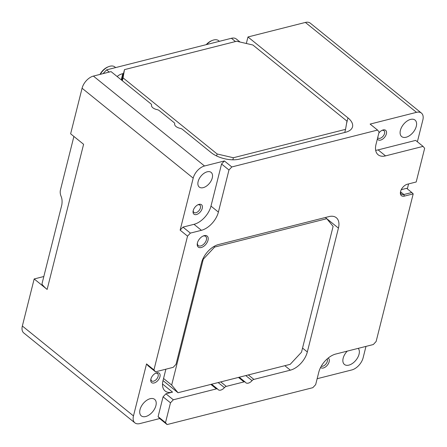 <?xml version="1.0" encoding="UTF-8"?>
<svg xmlns="http://www.w3.org/2000/svg" width="447" height="447" viewBox="0 0 447 447"><rect width="100%" height="100%" fill="white"/><g stroke="black" fill="none" stroke-linecap="round" stroke-linejoin="round"><path stroke-width="0.67" d="M103.05 73.643L106.565 69.877L231.417 38.28A11.795 6.951 -51 0 1 236.346 39.023L240.073 42.04M115.644 67.581L114.885 66.966A11.795 6.951 129 0 0 108.604 66.67A11.795 6.951 129 0 0 100.296 74.342M99.999 74.414A10.616 6.252 -51 0 1 107.749 67.016L108.604 66.67M219.427 41.314L218.667 40.699A11.795 6.951 129 0 0 212.386 40.409A11.795 6.951 129 0 0 206.67 44.544M206.223 44.655A10.616 6.252 -51 0 1 211.532 40.755L212.386 40.409M193.199 178.135L180.135 230.149L182.963 227.115L194.004 224.321A17.69 10.421 129 0 0 210.984 206.106L221.561 163.999L224.394 160.959L204.519 165.988A11.795 6.951 129 0 0 193.199 178.135L82.08 88.232L70.632 133.804L83.595 144.297L47.136 289.444A35.38 17.679 -165.9 0 1 41.923 284.074L61.831 204.815C62.329 201.446 62.088 198.647 61.122 196.417A35.38 17.679 -165.9 0 1 60.474 189.902L73.9 136.452M216.633 155.975L217.136 153.98L123.054 77.862L122.333 80.734M344.766 132.463L345.548 129.351L233.379 157.741L232.853 159.808M121.802 80.304L124.478 69.631L236.653 41.247L252.89 45.007L346.973 121.12L345.548 129.351M217.136 153.98L233.379 157.741M124.478 69.631L123.054 77.862M213.889 246.504L214.599 247.079L326.774 218.689L333.116 226.366L301.507 352.191L290.187 364.339L178.018 392.723L163.021 380.593M163.552 378.48L171.67 385.051L203.279 259.221L202.899 258.914M326.774 218.689L325.315 217.51M171.67 385.051L178.018 392.723M214.599 247.079L203.279 259.221M109.269 72.073L106.565 69.877M117.187 76.571A20.64 10.315 -165.9 0 1 122.802 73.638L123.517 73.459M174.676 123.992L174.704 123.886A5.895 2.945 14.1 0 0 174.688 123.936A5.895 2.945 14.1 0 0 175.989 126.49A5.895 2.945 14.1 0 0 180.225 128.35A2.95 1.475 14.1 0 1 182.342 129.284L211.073 152.528A20.64 10.315 14.1 0 0 239.491 159.104L345.481 132.284A20.64 10.315 14.1 0 0 352.532 126.825A20.64 10.315 14.1 0 0 347.973 117.885L247.968 36.972L246.331 43.488M248.348 374.927L253.879 379.402L290.349 370.172A17.69 10.421 129 0 0 307.329 351.957L338.435 228.11A17.69 10.421 129 0 0 336.312 217.711A17.69 10.421 129 0 0 328.919 216.599L218.516 244.543A17.69 10.421 129 0 0 201.536 262.752L176.023 364.311L173.196 367.345L155.528 371.815L148.119 365.825L146.538 363.903L133.469 415.922A11.795 6.951 129 0 0 134.882 422.856A11.795 6.951 129 0 0 139.816 423.594L159.685 418.565L158.098 416.649L163.077 396.83L165.91 393.796L172.531 392.12A17.69 10.421 129 0 1 165.139 391.008A17.69 10.421 129 0 1 163.015 380.609L165.882 369.194M140.012 409.625A10.616 6.252 129 0 0 141.286 415.866A10.616 6.252 129 0 0 149.421 414.755A10.616 6.252 129 0 0 155.914 405.602A10.616 6.252 129 0 0 154.64 399.361A10.616 6.252 129 0 0 146.504 400.473A10.616 6.252 129 0 0 140.012 409.625M159.953 376.743A6.046 3.559 129 0 0 156.014 373.044A6.046 3.559 129 0 0 150.902 379.034A6.046 3.559 129 0 0 150.807 379.475A6.046 3.559 129 0 0 154.349 382.911A6.046 3.559 129 0 0 159.953 376.743M150.935 378.922A4.716 2.777 129 0 0 151.628 380.883A4.716 2.777 129 0 0 155.243 380.391A4.716 2.777 129 0 0 158.126 376.324A4.716 2.777 129 0 0 157.562 373.547A4.716 2.777 129 0 0 155.5 373.279M158.098 416.649L165.507 422.638L167.094 424.561L159.685 418.565M146.538 363.903L153.941 369.898L155.528 371.815M165.91 393.796L173.319 399.791L170.486 402.825L163.077 396.83M165.507 422.638L170.486 402.825M82.08 88.232A11.795 6.951 -51 0 1 93.401 76.085L111.063 71.615L150.907 103.855A2.95 1.475 14.1 0 1 151.561 105.129A2.95 1.475 14.1 0 1 151.55 105.157A5.895 2.945 14.1 0 0 151.539 105.207A5.895 2.945 14.1 0 0 152.84 107.761A5.895 2.945 14.1 0 0 157.076 109.621A2.95 1.475 14.1 0 1 159.188 110.554L174.056 122.584A2.95 1.475 14.1 0 1 174.71 123.858A2.95 1.475 14.1 0 1 174.704 123.886M212.269 177.945A9.437 5.56 129 0 0 211.135 172.397A9.437 5.56 129 0 0 203.905 173.386A9.437 5.56 129 0 0 198.138 181.521A9.437 5.56 129 0 0 199.267 187.07A9.437 5.56 129 0 0 206.497 186.081A9.437 5.56 129 0 0 212.269 177.945M202.262 208.313A6.046 3.559 129 0 0 198.317 204.609A6.046 3.559 129 0 0 193.21 210.604A6.046 3.559 129 0 0 193.115 211.04A6.046 3.559 129 0 0 196.658 214.482A6.046 3.559 129 0 0 202.262 208.313M193.238 210.487A4.716 2.777 129 0 0 193.937 212.448A4.716 2.777 129 0 0 197.552 211.956A4.716 2.777 129 0 0 200.435 207.889A4.716 2.777 129 0 0 199.87 205.117A4.716 2.777 129 0 0 197.803 204.843M182.963 227.115L190.372 233.105L187.539 236.145L180.135 230.149M224.394 160.959L231.803 166.954L228.97 169.989L221.561 163.999M210.984 206.106L218.393 212.096A17.69 10.421 -51 0 1 201.413 230.311L194.004 224.321M190.372 233.105L201.413 230.311M218.393 212.096L228.97 169.989M47.136 289.444L34.173 278.956L43.823 276.514M134.882 422.856L23.764 332.954A11.795 6.951 -51 0 1 22.35 326.019L34.173 278.956M407.357 184.225L416.191 181.99L407.357 184.225A7.074 4.168 -51 0 0 406.546 184.494A7.074 4.168 -51 0 0 400.562 191.512A7.074 4.168 -51 0 0 400.456 192.02A7.074 4.168 -51 0 0 404.367 196.116L413.201 193.881L376.123 341.508L373.29 344.542L335.753 354.041A17.69 10.421 -51 0 0 318.772 372.256L315.66 384.643L312.827 387.678L167.094 424.561M416.191 181.99L424.65 148.303L423.063 146.387L415.654 140.392L378.117 149.89L385.526 155.886L423.063 146.387M385.526 155.886A17.69 10.421 -51 0 1 378.134 154.774A17.69 10.421 -51 0 1 376.011 144.375L379.123 131.994L377.536 130.071L231.803 166.954M187.539 236.145L153.941 369.898M253.879 379.402A2.95 1.738 129 0 0 252.03 380.643L245.772 375.581M220.751 381.911L226.283 386.387L244.006 381.9A2.95 1.738 129 0 1 245.241 382.084A2.95 1.738 129 0 1 245.448 382.308A5.895 3.475 129 0 0 245.856 382.755A5.895 3.475 129 0 0 252.03 380.643M226.283 386.387A2.95 1.738 129 0 0 224.428 387.627L218.17 382.565M173.319 399.791L216.404 388.884A2.95 1.738 129 0 1 217.639 389.069A2.95 1.738 129 0 1 217.845 389.292A5.895 3.475 129 0 0 218.253 389.739A5.895 3.475 129 0 0 224.428 387.627M197.418 242.922A7.074 4.168 -51 0 1 203.402 235.904A7.074 4.168 -51 0 1 208.017 240.24A7.074 4.168 -51 0 1 201.457 247.459A7.074 4.168 -51 0 1 197.306 243.431A7.074 4.168 -51 0 1 197.418 242.922M197.412 242.95A5.895 3.475 129 0 0 198.267 245.565A5.895 3.475 129 0 0 202.787 244.95A5.895 3.475 129 0 0 206.391 239.86A5.895 3.475 129 0 0 205.687 236.396A5.895 3.475 129 0 0 202.949 236.105M400.557 191.54A5.895 3.475 129 0 0 401.412 194.154A5.895 3.475 129 0 0 403.876 194.523L411.827 192.512L406.641 188.316L401.25 189.684M377.536 130.071L370.127 124.082L416.498 112.342A11.795 6.951 -51 0 1 421.426 113.085A11.795 6.951 -51 0 1 422.84 120.019L417.375 141.783M413.201 193.881L411.827 192.512M199.189 239.329A5.895 3.475 129 0 0 199.781 238.597M407.329 188.874L408.536 184.069M375.659 150.259A17.69 10.421 129 0 0 378.117 149.89M416.297 126.311A10.616 6.252 -51 0 1 409.804 135.469A10.616 6.252 -51 0 1 401.674 136.575A10.616 6.252 -51 0 1 400.4 130.334A10.616 6.252 -51 0 1 406.893 121.182A10.616 6.252 -51 0 1 415.023 120.07A10.616 6.252 -51 0 1 416.297 126.311M377.397 138.849A6.046 3.559 129 0 0 381.978 139.537A6.046 3.559 129 0 0 386.376 133.882A6.046 3.559 129 0 0 382.436 130.183A6.046 3.559 129 0 0 378.844 133.094M377.704 137.637A4.716 2.777 129 0 0 378.05 138.022A4.716 2.777 129 0 0 381.665 137.531A4.716 2.777 129 0 0 384.549 133.463A4.716 2.777 129 0 0 383.984 130.686A4.716 2.777 129 0 0 381.922 130.418M317.147 378.715L351.795 369.948A11.795 6.951 -51 0 0 363.115 357.807L365.981 346.391M358.209 348.358A10.616 6.252 -51 0 1 359.058 354.192A10.616 6.252 -51 0 1 352.566 363.35A10.616 6.252 -51 0 1 344.43 364.456A10.616 6.252 -51 0 1 343.162 358.215A10.616 6.252 -51 0 1 347.252 351.13M320.611 367.423A6.046 3.559 129 0 0 325.265 367.099A6.046 3.559 129 0 0 329.137 361.763A6.046 3.559 129 0 0 328.193 358.053M321.287 366.171A4.716 2.777 129 0 0 327.31 361.344A4.716 2.777 129 0 0 327.109 358.98M247.968 36.972L305.379 22.439A11.795 6.951 -51 0 1 310.307 23.183L421.426 113.085M235.452 41.549L231.417 38.28M346.554 123.54L347.973 117.885M302.541 348.084L307.329 351.957M325.332 217.51L338.435 228.11M284.817 365.696L290.349 370.172M162.512 384.012L172.531 392.12M93.401 76.085L204.519 165.988M22.35 326.019L133.469 415.922M404.367 196.116L403.876 194.523L400.534 191.824M244.006 381.9L238.475 377.424M216.404 388.884L210.872 384.409M416.498 112.342L305.379 22.439M121.243 79.851L122.802 73.638M245.241 382.084L239.24 377.229M217.639 389.069L211.638 384.213"/></g></svg>
